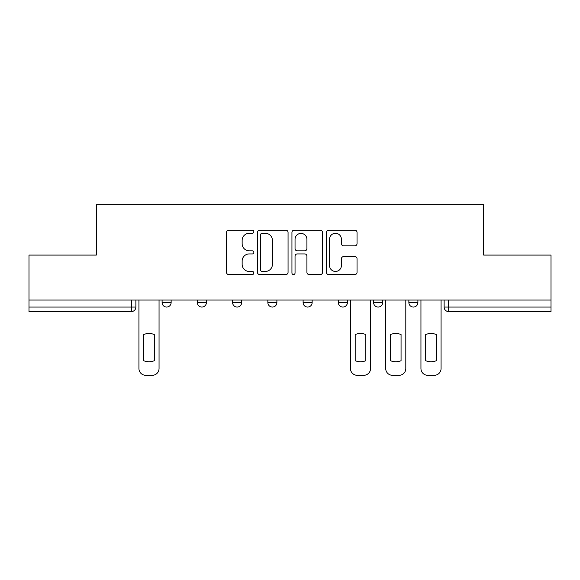 <?xml version="1.0" encoding="UTF-8"?>
<svg xmlns="http://www.w3.org/2000/svg" width="580" height="580" viewBox="0 0 580 580"><rect width="100%" height="100%" fill="white"/><g stroke="black" fill="none" stroke-linecap="round" stroke-linejoin="round"><path stroke-width="0.87" d="M253.844 231.746A1.552 1.552 0 0 0 252.293 230.195L228.723 230.195A2.219 2.219 0 0 0 226.505 232.413L226.505 272.339A2.219 2.219 0 0 0 228.723 274.558L252.293 274.558A1.552 1.552 0 0 0 253.844 273.006A1.552 1.552 0 0 0 252.293 271.447L249.24 271.447A7.098 7.098 0 0 1 242.143 264.349L242.143 261.029A7.098 7.098 0 0 1 249.24 253.931L252.293 253.931A1.552 1.552 0 0 0 253.844 252.373A1.552 1.552 0 0 0 252.293 250.821L249.24 250.821A7.098 7.098 0 0 1 242.143 243.723L242.143 240.395A7.098 7.098 0 0 1 249.24 233.298L252.293 233.298A1.552 1.552 0 0 0 253.844 231.746M373.607 300.056L373.607 302.543L382.648 302.543A4.517 4.517 0 0 1 378.131 307.059A4.517 4.517 0 0 1 373.607 302.543L373.607 300.056M338.357 300.056L338.357 302.543L347.398 302.543A4.517 4.517 0 0 1 342.881 307.059A4.517 4.517 0 0 1 338.357 302.543L338.357 300.056M267.851 302.543L267.851 300.056L267.851 302.543A4.517 4.517 0 0 0 272.375 307.059A4.517 4.517 0 0 1 267.851 302.543L276.892 302.543A4.517 4.517 0 0 1 272.375 307.059M197.352 302.543L197.352 300.056L197.352 302.543A4.517 4.517 0 0 0 201.869 307.059A4.517 4.517 0 0 1 197.352 302.543L206.393 302.543A4.517 4.517 0 0 1 201.869 307.059A4.517 4.517 0 0 0 206.393 302.543L206.393 300.056L206.393 302.543M354.822 245.833A2.219 2.219 0 0 0 357.041 243.614L357.041 232.413A2.219 2.219 0 0 0 354.822 230.195L328.65 230.195A2.219 2.219 0 0 0 326.431 232.413L326.431 272.339A2.219 2.219 0 0 0 328.65 274.558L354.822 274.558A2.219 2.219 0 0 0 357.041 272.339L357.041 258.81A2.219 2.219 0 0 0 354.822 256.592L343.621 256.592A2.219 2.219 0 0 0 341.402 258.81L341.402 265.517A5.93 5.93 0 0 1 335.472 271.447A5.93 5.93 0 0 1 329.534 265.517L329.534 239.236A5.93 5.93 0 0 1 335.472 233.298A5.93 5.93 0 0 1 341.402 239.236L341.402 243.614A2.219 2.219 0 0 0 343.621 245.833L354.822 245.833M29 300.056L29 255.084L96.338 255.084L96.338 204.696L483.662 204.696L483.662 255.084L551 255.084L551 300.056L29 300.056L29 307.059L135.887 307.059L135.887 300.056L135.887 307.059A4.517 4.517 0 0 1 131.363 311.583L29 311.583L29 307.059M288.057 232.413A2.219 2.219 0 0 0 285.839 230.195L259.666 230.195A2.219 2.219 0 0 0 257.447 232.413L257.447 272.339A2.219 2.219 0 0 0 259.666 274.558L285.839 274.558A2.219 2.219 0 0 0 288.057 272.339L288.057 232.413M294.161 230.195L320.334 230.195A2.219 2.219 0 0 1 322.552 232.413L322.552 272.339A2.219 2.219 0 0 1 320.334 274.558L309.133 274.558A2.219 2.219 0 0 1 306.914 272.339L306.914 256.142A2.219 2.219 0 0 0 304.696 253.931L297.264 253.931A2.219 2.219 0 0 0 295.046 256.142L295.046 273.006A1.552 1.552 0 0 1 293.494 274.558A1.552 1.552 0 0 1 291.943 273.006L291.943 232.413A2.219 2.219 0 0 1 294.161 230.195M444.113 300.056L444.113 307.059L551 307.059L551 311.583L448.637 311.583A4.517 4.517 0 0 1 444.113 307.059L444.113 300.056M551 300.056L551 307.059M417.904 300.056L417.904 302.543A4.517 4.517 0 0 1 413.38 307.059A4.517 4.517 0 0 1 408.864 302.543L417.904 302.543L417.904 300.056M408.864 300.056L408.864 302.543M382.648 302.543L382.648 300.056L382.648 302.543A4.517 4.517 0 0 1 378.131 307.059M347.398 302.543L347.398 300.056L347.398 302.543A4.517 4.517 0 0 1 342.881 307.059M312.149 300.056L312.149 302.543A4.517 4.517 0 0 1 307.625 307.059A4.517 4.517 0 0 1 303.108 302.543A4.517 4.517 0 0 0 307.625 307.059A4.517 4.517 0 0 0 312.149 302.543L312.149 300.056M303.108 300.056L303.108 302.543L312.149 302.543M276.892 300.056L276.892 302.543M241.643 300.056L241.643 302.543A4.517 4.517 0 0 1 237.118 307.059A4.517 4.517 0 0 1 232.602 302.543L241.643 302.543M232.602 300.056L232.602 302.543M171.136 300.056L171.136 302.543A4.517 4.517 0 0 1 166.619 307.059A4.517 4.517 0 0 1 162.096 302.543A4.517 4.517 0 0 0 166.619 307.059A4.517 4.517 0 0 0 171.136 302.543L171.136 300.056M162.096 300.056L162.096 302.543L171.136 302.543M262.109 233.298A1.552 1.552 0 0 0 260.558 234.849L260.558 269.896A1.552 1.552 0 0 0 262.109 271.447L265.321 271.447A7.098 7.098 0 0 0 272.419 264.349L272.419 240.395A7.098 7.098 0 0 0 265.321 233.298L262.109 233.298M306.914 239.344A5.93 5.93 0 0 0 300.976 233.414A5.93 5.93 0 0 0 295.046 239.344L295.046 248.602A2.219 2.219 0 0 0 297.264 250.821L304.696 250.821A2.219 2.219 0 0 0 306.914 248.602L306.914 239.344M143.68 334.537L143.68 360.709L143.68 334.537A14.123 14.123 0 0 1 154.302 334.537L154.302 360.709A14.123 14.123 0 0 1 143.68 360.709M138.939 368.525L138.939 300.056L138.939 368.525A6.779 6.779 0 0 0 145.718 375.303L152.272 375.303A6.779 6.779 0 0 0 159.05 368.525L159.05 300.056L159.05 368.525M154.302 334.537L154.302 360.709M145.718 375.303L152.272 375.303M355.192 334.537L355.192 360.709A14.123 14.123 0 0 0 365.813 360.709A14.123 14.123 0 0 1 355.192 360.709L355.192 334.537A14.123 14.123 0 0 1 365.813 334.537L365.813 360.709L365.813 334.537M350.45 368.525L350.45 300.056L350.45 368.525A6.779 6.779 0 0 0 357.229 375.303L363.783 375.303A6.779 6.779 0 0 0 370.562 368.525L370.562 300.056L370.562 368.525M357.229 375.303L363.783 375.303M390.449 334.537L390.449 360.709A14.123 14.123 0 0 0 401.063 360.709A14.123 14.123 0 0 1 390.449 360.709L390.449 334.537A14.123 14.123 0 0 1 401.063 334.537L401.063 360.709L401.063 334.537M385.7 368.525L385.7 300.056L385.7 368.525A6.779 6.779 0 0 0 392.479 375.303L399.033 375.303A6.779 6.779 0 0 0 405.811 368.525L405.811 300.056L405.811 368.525M392.479 375.303L399.033 375.303M425.698 334.537L425.698 360.709A14.123 14.123 0 0 0 436.32 360.709A14.123 14.123 0 0 1 425.698 360.709L425.698 334.537A14.123 14.123 0 0 1 436.32 334.537L436.32 360.709L436.32 334.537M420.95 368.525L420.95 300.056L420.95 368.525A6.779 6.779 0 0 0 427.728 375.303L434.282 375.303A6.779 6.779 0 0 0 441.061 368.525L441.061 300.056L441.061 368.525M427.728 375.303L434.282 375.303M131.363 300.056L131.363 311.583M448.637 300.056L448.637 311.583"/></g></svg>
